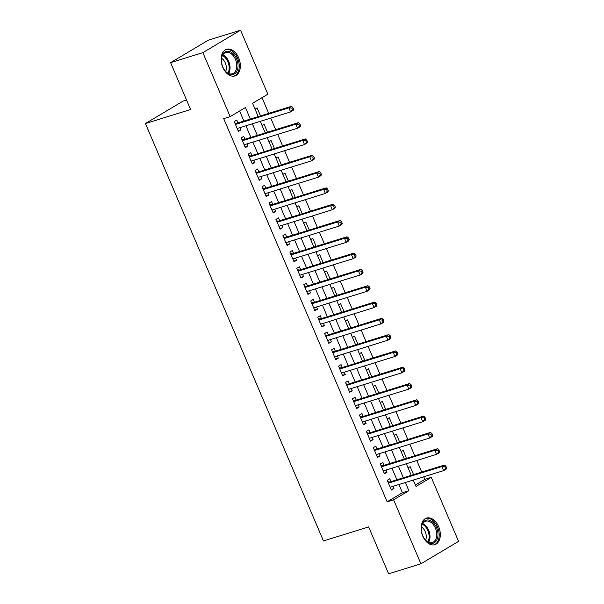<?xml version="1.0" encoding="UTF-8"?>
<svg xmlns="http://www.w3.org/2000/svg" width="604" height="604" viewBox="0 0 604 604"><rect width="100%" height="100%" fill="white"/><g stroke="black" fill="none" stroke-linecap="round" stroke-linejoin="round"><path stroke-width="0.91" d="M422.747 536.11A13.922 9.098 -107.2 0 1 426.567 518.081A13.922 9.098 -107.2 0 1 438.64 526.65A13.922 9.098 -107.2 0 1 434.82 544.68A13.922 9.098 -107.2 0 1 422.747 536.11M222.801 67.338A13.922 9.098 -107.2 0 1 226.621 49.317A13.922 9.098 -107.2 0 1 238.686 57.886A13.922 9.098 -107.2 0 1 234.873 75.908A13.922 9.098 -107.2 0 1 222.801 67.338M186.553 100.03L183.103 101.095L145.428 123.526L323.465 540.935L368.636 526.922L388.629 573.8L420.897 563.789L393.597 499.795L408.87 490.705L405.375 482.498M145.428 123.526L190.592 109.513L170.6 62.635L208.282 40.211L240.543 30.2L267.844 94.194L252.563 103.292L258.255 116.617M415.378 484.989L424.823 479.365L423.729 476.805M421.72 472.086L416.775 460.497M414.767 455.778L409.822 444.197M407.806 439.478L402.868 427.889M400.852 423.17L395.914 411.581M393.899 406.869L388.953 395.28M386.945 390.561L382 378.972M379.992 374.253L375.046 362.664M373.038 357.953L368.093 346.364M366.077 341.645L361.139 330.056M359.123 325.337L354.186 313.755M352.17 309.037L347.232 297.447M345.216 292.729L340.271 281.139M338.263 276.428L333.317 264.839M331.309 260.12L326.364 248.531M324.356 243.812L319.41 232.23M317.394 227.512L312.457 215.922M310.441 211.204L305.503 199.614M303.487 194.903L298.542 183.314M296.534 178.595L291.589 167.006M289.58 162.287L284.635 150.706M282.627 145.987L277.681 134.398M275.673 129.679L270.728 118.09M268.712 113.378L262.015 97.667M424.823 479.365L431.279 477.364L458.572 541.365L420.897 563.789M390.992 481.622L389.769 478.768L387.224 480.278L391.4 490.063L393.944 488.545L393 486.333M384.031 465.314L382.815 462.46L380.271 463.978L384.446 473.762L386.99 472.245L386.047 470.033M377.077 449.006L375.862 446.152L373.317 447.67L377.485 457.454L380.037 455.937L379.093 453.725M370.124 432.706L368.908 429.852L366.364 431.369L370.531 441.146L373.083 439.636L372.139 437.424M363.17 416.398L361.955 413.544L359.41 415.061L363.578 424.846L366.122 423.329L365.178 421.116M356.217 400.097L355.001 397.243L352.449 398.753L356.624 408.538L359.169 407.021L358.225 404.808M349.263 383.789L348.04 380.935L345.496 382.453L349.671 392.23L352.215 390.72L351.271 388.508M342.302 367.481L341.086 364.627L338.542 366.145L342.717 375.93L345.262 374.412L344.318 372.2M335.348 351.181L334.133 348.327L331.588 349.837L335.764 359.622L338.308 358.112L337.364 355.892M328.395 334.873L327.179 332.019L324.635 333.536L328.803 343.321L331.354 341.804L330.411 339.591M321.441 318.565L320.226 315.718L317.681 317.228L321.849 327.013L324.393 325.496L323.45 323.283M314.488 302.264L313.272 299.41L310.72 300.928L314.895 310.705L317.44 309.195L316.496 306.983M307.534 285.956L306.319 283.102L303.767 284.62L307.942 294.405L310.486 292.887L309.542 290.675M300.581 269.656L299.358 266.802L296.813 268.312L300.988 278.097L303.533 276.579L302.589 274.367M293.619 253.348L292.404 250.494L289.86 252.011L294.035 261.796L296.579 260.279L295.635 258.067M286.666 237.04L285.45 234.193L282.906 235.703L287.081 245.488L289.626 243.971L288.682 241.759M279.712 220.739L278.497 217.885L275.952 219.403L280.12 229.18L282.672 227.67L281.728 225.458M272.759 204.431L271.543 201.577L268.999 203.095L273.167 212.88L275.711 211.362L274.767 209.15M265.805 188.131L264.59 185.277L262.038 186.787L266.213 196.572L268.757 195.054L267.814 192.842M258.852 171.823L257.629 168.969L255.084 170.487L259.259 180.271L261.804 178.754L260.86 176.542M251.891 155.515L250.675 152.661L248.131 154.179L252.306 163.963L254.85 162.446L253.907 160.234M244.937 139.214L243.722 136.361L241.177 137.878L245.352 147.655L247.897 146.145L246.953 143.933M260.535 115.915L257.138 107.927L255.069 109.158M267.497 132.216L264.091 124.235L262.023 125.466M274.45 148.524L271.045 140.543L268.976 141.774M281.404 164.824L277.999 156.844L275.937 158.074M288.357 181.132L284.952 173.152L282.891 174.382M295.311 197.44L291.906 189.46L289.844 190.683M302.264 213.741L298.867 205.76L296.798 206.991M309.225 230.048L305.82 222.068L303.752 223.299M316.179 246.349L312.774 238.369L310.705 239.599M323.132 262.657L319.727 254.677L317.659 255.907M330.086 278.965L326.681 270.985L324.62 272.208M337.04 295.265L333.635 287.285L331.573 288.516M343.993 311.573L340.588 303.593L338.527 304.824M350.947 327.874L347.549 319.894L345.48 321.124M357.908 344.182L354.503 336.202L352.434 337.432M364.861 360.49L361.456 352.51L359.388 353.733M371.815 376.79L368.41 368.81L366.349 370.041M378.768 393.098L375.363 385.118L373.302 386.349M385.722 409.399L382.317 401.418L380.256 402.649M392.675 425.707L389.27 417.726L387.209 418.957M399.629 442.015L396.232 434.034L394.163 435.257M406.59 458.315L403.185 450.335L401.116 451.566M408.07 467.874L410.139 466.643L413.544 474.623M250.358 119.071L245.435 107.535L230.162 116.625L223.707 118.626L387.141 501.796L402.423 492.705L398.919 484.499M396.911 479.78L391.966 468.191M389.957 463.479L385.012 451.89M382.996 447.171L378.059 435.582M376.043 430.863L371.105 419.282M369.089 414.563L364.144 402.974M362.136 398.255L357.191 386.666M355.182 381.954L350.237 370.365M348.229 365.647L343.283 354.057M341.268 349.339L336.33 337.757M334.314 333.038L329.376 321.449M327.36 316.73L322.423 305.141M320.407 300.43L315.462 288.84M313.453 284.122L308.508 272.532M306.5 267.814L301.555 256.232M299.546 251.513L294.601 239.924M292.585 235.205L287.647 223.616M285.632 218.905L280.694 207.315M278.678 202.597L273.733 191.007M271.724 186.289L266.779 174.707M264.771 169.988L259.826 158.399M257.817 153.68L252.872 142.091M250.864 137.38L245.919 125.791M243.903 121.072L239.607 111M237.984 122.906L236.768 120.053L234.224 121.57L238.391 131.355L240.943 129.837L239.999 127.625M170.6 62.635L202.868 52.631L240.543 30.2M387.141 501.796L393.597 499.795M230.162 116.625L202.868 52.631M403.359 477.779L398.421 466.19M396.405 461.479L391.468 449.889M389.452 445.171L384.506 433.581M382.498 428.863L377.553 417.281M375.545 412.562L370.599 400.973M368.591 396.254L363.646 384.665M361.63 379.954L356.692 368.364M354.676 363.646L349.739 352.057M347.723 347.338L342.778 335.756M340.769 331.037L335.824 319.448M333.816 314.729L328.87 303.14M326.862 298.421L321.917 286.84M319.909 282.121L314.963 270.532M312.947 265.813L308.01 254.224M305.994 249.512L301.056 237.923M299.04 233.204L294.095 221.615M292.087 216.896L287.142 205.315M285.133 200.596L280.188 189.007M278.18 184.288L273.234 172.699M271.219 167.988L266.281 156.398M264.265 151.68L259.327 140.09M257.312 135.371L252.374 123.79M413.264 480.052L415.997 486.462L431.279 477.364M260.264 121.336L265.209 132.925M267.217 137.644L272.162 149.233M274.171 153.945L279.116 165.534M281.132 170.252L286.07 181.842M288.085 186.56L293.023 198.15M295.039 202.861L299.977 214.45M301.992 219.169L306.938 230.758M308.946 235.477L313.891 247.059M315.9 251.777L320.845 263.367M322.853 268.085L327.798 279.675M329.814 284.386L334.752 295.975M336.768 300.694L341.705 312.283M343.721 317.002L348.667 328.584M350.675 333.302L355.62 344.892M357.628 349.61L362.574 361.2M364.582 365.911L369.527 377.5M371.536 382.219L376.481 393.808M378.497 398.527L383.434 410.108M385.45 414.827L390.388 426.416M392.404 431.135L397.349 442.724M399.357 447.436L404.303 459.025M406.311 463.744L411.256 475.333M402.423 492.705L408.87 490.705M238.119 130.713L240.943 129.837M245.073 147.014L247.897 146.145M252.034 163.322L254.85 162.446M258.988 179.63L261.804 178.754M265.941 195.93L268.757 195.054M272.895 212.238L275.711 211.362M279.848 228.546L282.672 227.67M286.802 244.847L289.626 243.971M293.755 261.154L296.579 260.279M300.716 277.455L303.533 276.579M307.67 293.763L310.486 292.887M314.624 310.071L317.44 309.195M321.577 326.371L324.393 325.496M328.531 342.679L331.354 341.804M335.484 358.98L338.308 358.112M342.445 375.288L345.262 374.412M349.399 391.596L352.215 390.72M356.352 407.896L359.169 407.021M363.306 424.204L366.122 423.329M370.26 440.505L373.083 439.636M377.213 456.813L380.037 455.937M384.167 473.121L386.99 472.245M391.128 489.421L393.944 488.545M293.544 109.12L292.849 107.489L291.83 108.093L292.525 109.724L293.544 109.12L293.151 110.411L290.607 111.929L237.176 128.501M292.525 109.724L290.607 111.929L288.871 107.852L291.415 106.334L236.949 123.231A1.782 1.336 -120.8 0 1 236.421 123.261L234.835 123.005M235.439 124.424L288.871 107.852L291.83 108.093M292.849 107.489L291.415 106.334M222.838 67.021A12.05 7.875 -107.2 0 1 221.419 59.132A12.05 7.875 -107.2 0 1 227.602 51.189A12.05 7.875 -107.2 0 1 236.587 58.837A12.05 7.875 -107.2 0 1 235.605 72.986A12.05 7.875 -107.2 0 1 225.028 70.751A12.05 7.875 -107.2 0 1 222.838 67.021M224.877 70.562A11.159 7.293 72.8 0 0 232.374 73.786A11.159 7.293 72.8 0 0 235.432 59.343A11.159 7.293 72.8 0 0 225.76 52.473A11.159 7.293 72.8 0 0 221.404 59.381M221.562 58.195A8.788 5.738 -107.2 0 1 225.269 62.884A8.788 5.738 -107.2 0 1 225.669 71.453M233.861 76.127A13.832 9.037 72.8 0 0 237.606 58.233A13.832 9.037 72.8 0 0 225.662 49.702M422.158 524.219A12.05 7.875 -107.2 0 1 433.264 522.656A12.05 7.875 -107.2 0 1 437.16 539.183A12.05 7.875 -107.2 0 1 424.974 539.523A12.05 7.875 -107.2 0 1 421.365 527.904A12.05 7.875 -107.2 0 1 422.158 524.219M424.823 539.327A11.159 7.293 72.8 0 0 432.321 542.558A11.159 7.293 72.8 0 0 435.96 538.836A11.159 7.293 72.8 0 0 434.48 526.311A11.159 7.293 72.8 0 0 425.707 521.244A11.159 7.293 72.8 0 0 422.068 524.967A11.159 7.293 72.8 0 0 421.35 528.153M421.509 526.967A8.788 5.738 -107.2 0 1 425.669 540.089A8.788 5.738 -107.2 0 1 425.616 540.218M433.808 544.899A13.832 9.037 72.8 0 0 438.277 540.293A13.832 9.037 72.8 0 0 436.45 524.808A13.832 9.037 72.8 0 0 425.609 518.474M300.498 125.428L299.803 123.797L298.784 124.401L299.478 126.032L300.498 125.428L300.105 126.712L297.561 128.229L244.129 144.801M299.478 126.032L297.561 128.229L295.824 124.152L298.368 122.642L243.91 139.532A1.782 1.336 -120.8 0 1 243.374 139.562L241.789 139.305M242.393 140.732L295.824 124.152L298.784 124.401M299.803 123.797L298.368 122.642M307.451 141.729L306.757 140.098L305.737 140.709L306.439 142.34L307.451 141.729L307.058 143.02L304.514 144.537L251.09 161.109M306.439 142.34L304.514 144.537L302.778 140.46L305.322 138.943L250.864 155.84A1.782 1.336 -120.8 0 1 250.328 155.87L248.742 155.613M249.346 157.032L302.778 140.46L305.737 140.709M306.757 140.098L305.322 138.943M314.412 158.037L313.71 156.406L312.698 157.01L313.393 158.641L314.412 158.037L314.02 159.328L311.468 160.838L258.044 177.417M313.393 158.641L311.468 160.838L309.731 156.761L312.276 155.251L257.817 172.14A1.782 1.336 -120.8 0 1 257.281 172.178L255.696 171.913M256.3 173.34L309.731 156.761L312.698 157.01M313.71 156.406L312.276 155.251M321.366 174.345L320.671 172.714L319.652 173.318L320.346 174.949L321.366 174.345L320.973 175.628L318.429 177.146L264.997 193.718M320.346 174.949L318.429 177.146L316.685 173.069L319.229 171.551L264.771 188.448A1.782 1.336 -120.8 0 1 264.242 188.478L262.649 188.222M263.261 189.641L316.685 173.069L319.652 173.318M320.671 172.714L319.229 171.551M328.319 190.645L327.625 189.014L326.605 189.626L327.3 191.249L328.319 190.645L327.927 191.936L325.382 193.454L271.951 210.026M327.3 191.249L325.382 193.454L323.638 189.377L326.19 187.859L271.724 204.756A1.782 1.336 -120.8 0 1 271.196 204.786L269.603 204.529M270.214 205.949L323.638 189.377L326.605 189.626M327.625 189.014L326.19 187.859M335.273 206.953L334.578 205.322L333.559 205.926L334.254 207.557L335.273 206.953L334.88 208.237L332.336 209.754L278.905 226.326M334.254 207.557L332.336 209.754L330.599 205.677L333.144 204.167L278.678 221.056A1.782 1.336 -120.8 0 1 278.15 221.087L276.564 220.83M277.168 222.257L330.599 205.677L333.559 205.926M334.578 205.322L333.144 204.167M342.226 223.254L341.532 221.623L340.513 222.234L341.207 223.865L342.226 223.254L341.834 224.545L339.289 226.062L285.858 242.634M341.207 223.865L339.289 226.062L337.553 221.985L340.097 220.468L285.639 237.364A1.782 1.336 -120.8 0 1 285.103 237.395L283.518 237.138M284.122 238.557L337.553 221.985L340.513 222.234M341.532 221.623L340.097 220.468M349.18 239.562L348.485 237.931L347.466 238.535L348.161 240.166L349.18 239.562L348.787 240.853L346.243 242.363L292.812 258.942M348.161 240.166L346.243 242.363L344.507 238.293L347.051 236.776L292.593 253.665A1.782 1.336 -120.8 0 1 292.057 253.703L290.471 253.438M291.075 254.865L344.507 238.293L347.466 238.535M348.485 237.931L347.051 236.776M356.133 255.869L355.439 254.239L354.427 254.843L355.122 256.474L356.133 255.869L355.748 257.153L353.197 258.671L299.773 275.243M355.122 256.474L353.197 258.671L351.46 254.594L354.004 253.076L299.546 269.973A1.782 1.336 -120.8 0 1 299.01 270.003L297.425 269.746M298.029 271.166L351.46 254.594L354.427 254.843M355.439 254.239L354.004 253.076M363.095 272.17L362.4 270.539L361.381 271.151L362.075 272.781L363.095 272.17L362.702 273.461L360.15 274.979L306.726 291.551M362.075 272.781L360.15 274.979L358.414 270.902L360.958 269.384L306.5 286.281A1.782 1.336 -120.8 0 1 305.964 286.311L304.378 286.054M304.982 287.474L358.414 270.902L361.381 271.151M362.4 270.539L360.958 269.384M370.048 288.478L369.354 286.847L368.334 287.451L369.029 289.082L370.048 288.478L369.656 289.769L367.111 291.279L313.68 307.859M369.029 289.082L367.111 291.279L365.367 287.202L367.919 285.692L313.453 302.581A1.782 1.336 -120.8 0 1 312.925 302.612L311.332 302.355M311.943 303.782L365.367 287.202L368.334 287.451M369.354 286.847L367.919 285.692M377.002 304.778L376.307 303.148L375.288 303.759L375.982 305.39L377.002 304.778L376.609 306.069L374.065 307.587L320.633 324.159M375.982 305.39L374.065 307.587L372.321 303.51L374.873 301.992L320.407 318.889A1.782 1.336 -120.8 0 1 319.878 318.92L318.285 318.663M318.897 320.082L372.321 303.51L375.288 303.759M376.307 303.148L374.873 301.992M383.955 321.086L383.261 319.456L382.241 320.06L382.936 321.69L383.955 321.086L383.563 322.377L381.018 323.887L327.587 340.467M382.936 321.69L381.018 323.887L379.282 319.818L381.826 318.3L327.36 335.197A1.782 1.336 -120.8 0 1 326.832 335.228L325.246 334.963M325.85 336.39L379.282 319.818L382.241 320.06M383.261 319.456L381.826 318.3M390.909 337.394L390.214 335.764L389.195 336.368L389.89 337.998L390.909 337.394L390.516 338.678L387.972 340.195L334.541 356.768M389.89 337.998L387.972 340.195L386.235 336.118L388.78 334.601L334.322 351.498A1.782 1.336 -120.8 0 1 333.786 351.528L332.2 351.271M332.804 352.691L386.235 336.118L389.195 336.368M390.214 335.764L388.78 334.601M397.862 353.695L397.168 352.064L396.149 352.676L396.851 354.306L397.862 353.695L397.47 354.986L394.925 356.503L341.502 373.076M396.851 354.306L394.925 356.503L393.189 352.426L395.733 350.909L341.275 367.806A1.782 1.336 -120.8 0 1 340.739 367.836L339.154 367.579M339.758 368.999L393.189 352.426L396.149 352.676M397.168 352.064L395.733 350.909M404.823 370.003L404.121 368.372L403.11 368.976L403.804 370.607L404.823 370.003L404.431 371.294L401.879 372.804L348.455 389.384M403.804 370.607L401.879 372.804L400.142 368.727L402.687 367.217L348.229 384.106A1.782 1.336 -120.8 0 1 347.693 384.144L346.107 383.88M346.711 385.307L400.142 368.727L403.11 368.976M404.121 368.372L402.687 367.217M411.777 386.303L411.082 384.68L410.063 385.284L410.758 386.915L411.777 386.303L411.384 387.594L408.84 389.112L355.409 405.684M410.758 386.915L408.84 389.112L407.096 385.035L409.64 383.517L355.182 400.414A1.782 1.336 -120.8 0 1 354.654 400.444L353.061 400.188M353.672 401.607L407.096 385.035L410.063 385.284M411.082 384.68L409.64 383.517M418.731 402.611L418.036 400.981L417.017 401.584L417.711 403.215L418.731 402.611L418.338 403.902L415.794 405.42L362.362 421.992M417.711 403.215L415.794 405.42L414.05 401.343L416.601 399.825L362.136 416.722A1.782 1.336 -120.8 0 1 361.607 416.752L360.014 416.488M360.626 417.915L414.05 401.343L417.017 401.584M418.036 400.981L416.601 399.825M425.684 418.919L424.989 417.289L423.97 417.892L424.665 419.523L425.684 418.919L425.291 420.203L422.747 421.72L369.316 438.293M424.665 419.523L422.747 421.72L421.011 417.643L423.555 416.126L369.089 433.023A1.782 1.336 -120.8 0 1 368.561 433.053L366.975 432.796M367.579 434.216L421.011 417.643L423.97 417.892M424.989 417.289L423.555 416.126M432.638 435.22L431.943 433.589L430.924 434.201L431.618 435.831L432.638 435.22L432.245 436.511L429.701 438.028L376.269 454.601M431.618 435.831L429.701 438.028L427.964 433.951L430.509 432.434L376.043 449.331A1.782 1.336 -120.8 0 1 375.514 449.361L373.929 449.104M374.533 450.524L427.964 433.951L430.924 434.201M431.943 433.589L430.509 432.434M439.591 451.528L438.897 449.897L437.877 450.501L438.572 452.132L439.591 451.528L439.199 452.819L436.654 454.329L383.223 470.909M438.572 452.132L436.654 454.329L434.918 450.252L437.462 448.742L383.004 465.631A1.782 1.336 -120.8 0 1 382.468 465.669L380.882 465.405M381.486 466.832L434.918 450.252L437.877 450.501M438.897 449.897L437.462 448.742M446.545 467.836L445.85 466.205L444.831 466.809L445.533 468.44L446.545 467.836L446.152 469.119L443.608 470.637L390.184 487.209M445.533 468.44L443.608 470.637L441.871 466.56L444.416 465.042L389.957 481.939A1.782 1.336 -120.8 0 1 389.421 481.969L387.836 481.713M388.44 483.132L441.871 466.56L444.831 466.809M445.85 466.205L444.416 465.042M235.243 123.963L236.421 123.261M235.341 124.19L236.949 123.231M222.808 54.843A11.159 7.293 -107.2 0 1 228.712 61.427A11.159 7.293 -107.2 0 1 228.599 73.507M227.912 73.175A10.789 7.052 72.8 0 0 227.859 61.751A10.789 7.052 72.8 0 0 222.431 55.508M422.762 523.615A11.159 7.293 -107.2 0 1 429.24 540.92A11.159 7.293 -107.2 0 1 428.546 542.279M427.859 541.939A10.789 7.052 72.8 0 0 428.372 540.89A10.789 7.052 72.8 0 0 422.385 524.272M242.196 140.264L243.374 139.562M242.295 140.49L243.91 139.532M249.15 156.572L250.328 155.87M249.248 156.798L250.864 155.84M256.104 172.88L257.281 172.178M256.202 173.106L257.817 172.14M263.057 189.18L264.242 188.478M263.155 189.407L264.771 188.448M270.018 205.488L271.196 204.786M270.109 205.715L271.724 204.756M276.972 221.789L278.15 221.087M277.07 222.015L278.678 221.056M283.925 238.097L285.103 237.395M284.023 238.323L285.639 237.364M290.879 254.405L292.057 253.703M290.977 254.631L292.593 253.665M297.832 270.705L299.01 270.003M297.931 270.932L299.546 269.973M304.786 287.013L305.964 286.311M304.884 287.24L306.5 286.281M311.747 303.314L312.925 302.612M311.838 303.548L313.453 302.581M318.701 319.622L319.878 318.92M318.799 319.848L320.407 318.889M325.654 335.93L326.832 335.228M325.752 336.156L327.36 335.197M332.608 352.23L333.786 351.528M332.706 352.457L334.322 351.498M339.561 368.538L340.739 367.836M339.659 368.765L341.275 367.806M346.515 384.839L347.693 384.144M346.613 385.073L348.229 384.106M353.468 401.147L354.654 400.444M353.567 401.373L355.182 400.414M360.429 417.455L361.607 416.752M360.52 417.681L362.136 416.722M367.383 433.755L368.561 433.053M367.481 433.982L369.089 433.023M374.337 450.063L375.514 449.361M374.435 450.29L376.043 449.331M381.29 466.364L382.468 465.669M381.388 466.598L383.004 465.631M388.244 482.671L389.421 481.969M388.342 482.898L389.957 481.939"/></g></svg>
